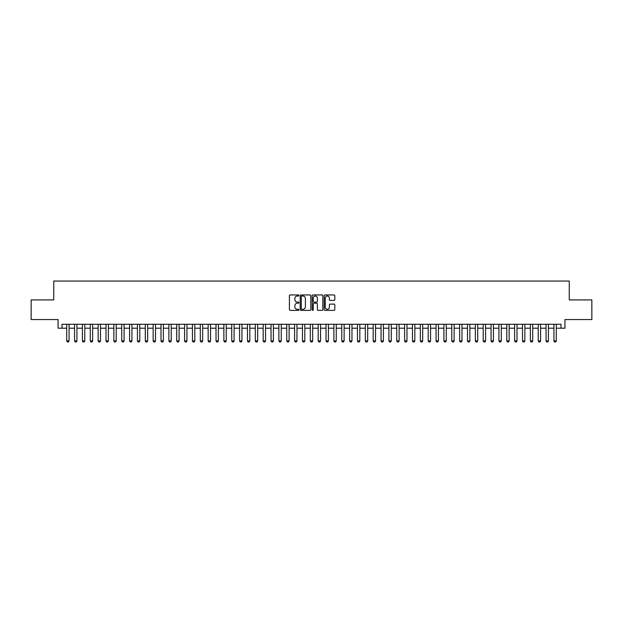 <?xml version="1.0" encoding="UTF-8"?>
<svg xmlns="http://www.w3.org/2000/svg" width="623" height="623" viewBox="0 0 623 623"><rect width="100%" height="100%" fill="white"/><g stroke="black" fill="none" stroke-linecap="round" stroke-linejoin="round"><path stroke-width="0.93" d="M298.923 295.489A0.537 0.537 0 0 0 298.386 294.944L290.193 294.944A0.771 0.771 0 0 0 289.422 295.715L289.422 309.6A0.771 0.771 0 0 0 290.193 310.371L298.386 310.371A0.537 0.537 0 0 0 298.923 309.833A0.537 0.537 0 0 0 298.386 309.296L297.327 309.296A2.469 2.469 0 0 1 294.858 306.828L294.858 305.667A2.469 2.469 0 0 1 297.327 303.199L298.386 303.199A0.537 0.537 0 0 0 298.923 302.661A0.537 0.537 0 0 0 298.386 302.116L297.327 302.116A2.469 2.469 0 0 1 294.858 299.647L294.858 298.495A2.469 2.469 0 0 1 297.327 296.026L298.386 296.026A0.537 0.537 0 0 0 298.923 295.489M334.045 300.387A0.771 0.771 0 0 0 334.816 299.616L334.816 295.715A0.771 0.771 0 0 0 334.045 294.944L324.941 294.944A0.771 0.771 0 0 0 324.17 295.715L324.17 309.6A0.771 0.771 0 0 0 324.941 310.371L334.045 310.371A0.771 0.771 0 0 0 334.816 309.6L334.816 304.896A0.771 0.771 0 0 0 334.045 304.125L330.151 304.125A0.771 0.771 0 0 0 329.38 304.896L329.38 307.232A2.064 2.064 0 0 1 327.316 309.296A2.064 2.064 0 0 1 325.253 307.232L325.253 298.09A2.064 2.064 0 0 1 327.316 296.026A2.064 2.064 0 0 1 329.38 298.09L329.38 299.616A0.771 0.771 0 0 0 330.151 300.387L334.045 300.387M61.996 328.196L61.996 324.272L561.004 324.272L561.004 328.196L564.936 328.196L564.936 319.552L591.85 319.552L591.85 299.912L569.258 299.912L569.258 281.051L53.742 281.051L53.742 299.912L31.15 299.912L31.15 319.552L58.064 319.552L58.064 328.196L66.708 328.196M310.822 295.715A0.771 0.771 0 0 0 310.052 294.944L300.948 294.944A0.771 0.771 0 0 0 300.177 295.715L300.177 309.6A0.771 0.771 0 0 0 300.948 310.371L310.052 310.371A0.771 0.771 0 0 0 310.822 309.6L310.822 295.715M312.948 294.944L322.052 294.944A0.771 0.771 0 0 1 322.823 295.715L322.823 309.6A0.771 0.771 0 0 1 322.052 310.371L318.151 310.371A0.771 0.771 0 0 1 317.38 309.6L317.38 303.969A0.771 0.771 0 0 0 316.609 303.199L314.023 303.199A0.771 0.771 0 0 0 313.252 303.969L313.252 309.833A0.537 0.537 0 0 1 312.715 310.371A0.537 0.537 0 0 1 312.178 309.833L312.178 295.715A0.771 0.771 0 0 1 312.948 294.944M69.067 328.196L74.565 328.196M76.925 328.196L82.423 328.196M84.783 328.196L90.288 328.196M92.64 328.196L98.146 328.196M100.498 328.196L106.003 328.196M108.363 328.196L113.861 328.196M116.221 328.196L121.719 328.196M124.078 328.196L129.576 328.196M131.936 328.196L137.434 328.196M139.793 328.196L145.291 328.196M147.651 328.196L153.149 328.196M155.509 328.196L161.014 328.196M163.366 328.196L168.872 328.196M171.224 328.196L176.73 328.196M179.081 328.196L184.587 328.196M186.947 328.196L192.445 328.196M194.804 328.196L200.302 328.196M202.662 328.196L208.16 328.196M210.519 328.196L216.017 328.196M218.377 328.196L223.875 328.196M226.235 328.196L231.74 328.196M234.092 328.196L239.598 328.196M241.95 328.196L247.456 328.196M249.807 328.196L255.313 328.196M257.673 328.196L263.171 328.196M265.53 328.196L271.028 328.196M273.388 328.196L278.886 328.196M281.246 328.196L286.744 328.196M289.103 328.196L294.601 328.196M296.961 328.196L302.466 328.196M304.818 328.196L310.324 328.196M312.676 328.196L318.182 328.196M320.534 328.196L326.039 328.196M328.399 328.196L333.897 328.196M336.256 328.196L341.754 328.196M344.114 328.196L349.612 328.196M351.972 328.196L357.47 328.196M359.829 328.196L365.327 328.196M367.687 328.196L373.193 328.196M375.544 328.196L381.05 328.196M383.402 328.196L388.908 328.196M391.26 328.196L396.765 328.196M399.125 328.196L404.623 328.196M406.983 328.196L412.481 328.196M414.84 328.196L420.338 328.196M422.698 328.196L428.196 328.196M430.555 328.196L436.053 328.196M438.413 328.196L443.919 328.196M446.27 328.196L451.776 328.196M454.128 328.196L459.634 328.196M461.986 328.196L467.491 328.196M469.851 328.196L475.349 328.196M477.709 328.196L483.207 328.196M485.566 328.196L491.064 328.196M493.424 328.196L498.922 328.196M501.281 328.196L506.779 328.196M509.139 328.196L514.637 328.196M516.997 328.196L522.502 328.196M524.854 328.196L530.36 328.196M532.712 328.196L538.217 328.196M540.577 328.196L546.075 328.196M548.435 328.196L553.933 328.196M556.292 328.196L561.004 328.196M301.797 296.026A0.537 0.537 0 0 0 301.259 296.564L301.259 308.751A0.537 0.537 0 0 0 301.797 309.296L302.918 309.296A2.469 2.469 0 0 0 305.387 306.828L305.387 298.495A2.469 2.469 0 0 0 302.918 296.026L301.797 296.026M317.38 298.129A2.064 2.064 0 0 0 315.316 296.065A2.064 2.064 0 0 0 313.252 298.129L313.252 301.345A0.771 0.771 0 0 0 314.023 302.116L316.609 302.116A0.771 0.771 0 0 0 317.38 301.345L317.38 298.129M69.067 324.272L69.067 340.929L68.475 341.949L67.3 341.949L66.708 340.929L66.708 324.272M66.708 340.929L69.067 340.929M76.925 324.272L76.925 340.929L76.333 341.949L75.157 341.949L74.565 340.929L74.565 324.272M74.565 340.929L76.925 340.929M84.783 324.272L84.783 340.929L84.191 341.949L83.015 341.949L82.423 340.929L82.423 324.272M82.423 340.929L84.783 340.929M92.64 324.272L92.64 340.929L92.056 341.949L90.872 341.949L90.288 340.929L90.288 324.272M90.288 340.929L92.64 340.929M100.498 324.272L100.498 340.929L99.914 341.949L98.73 341.949L98.146 340.929L98.146 324.272M98.146 340.929L100.498 340.929M108.363 324.272L108.363 340.929L107.771 341.949L106.588 341.949L106.003 340.929L106.003 324.272M106.003 340.929L108.363 340.929M116.221 324.272L116.221 340.929L115.629 341.949L114.453 341.949L113.861 340.929L113.861 324.272M113.861 340.929L116.221 340.929M124.078 324.272L124.078 340.929L123.486 341.949L122.31 341.949L121.719 340.929L121.719 324.272M121.719 340.929L124.078 340.929M131.936 324.272L131.936 340.929L131.344 341.949L130.168 341.949L129.576 340.929L129.576 324.272M129.576 340.929L131.936 340.929M139.793 324.272L139.793 340.929L139.202 341.949L138.026 341.949L137.434 340.929L137.434 324.272M137.434 340.929L139.793 340.929M147.651 324.272L147.651 340.929L147.059 341.949L145.883 341.949L145.291 340.929L145.291 324.272M145.291 340.929L147.651 340.929M155.509 324.272L155.509 340.929L154.917 341.949L153.741 341.949L153.149 340.929L153.149 324.272M153.149 340.929L155.509 340.929M163.366 324.272L163.366 340.929L162.782 341.949L161.598 341.949L161.014 340.929L161.014 324.272M161.014 340.929L163.366 340.929M171.224 324.272L171.224 340.929L170.64 341.949L169.456 341.949L168.872 340.929L168.872 324.272M168.872 340.929L171.224 340.929M179.081 324.272L179.081 340.929L178.497 341.949L177.314 341.949L176.73 340.929L176.73 324.272M176.73 340.929L179.081 340.929M186.947 324.272L186.947 340.929L186.355 341.949L185.179 341.949L184.587 340.929L184.587 324.272M184.587 340.929L186.947 340.929M194.804 324.272L194.804 340.929L194.212 341.949L193.037 341.949L192.445 340.929L192.445 324.272M192.445 340.929L194.804 340.929M202.662 324.272L202.662 340.929L202.07 341.949L200.894 341.949L200.302 340.929L200.302 324.272M200.302 340.929L202.662 340.929M210.519 324.272L210.519 340.929L209.928 341.949L208.752 341.949L208.16 340.929L208.16 324.272M208.16 340.929L210.519 340.929M218.377 324.272L218.377 340.929L217.785 341.949L216.609 341.949L216.017 340.929L216.017 324.272M216.017 340.929L218.377 340.929M226.235 324.272L226.235 340.929L225.643 341.949L224.467 341.949L223.875 340.929L223.875 324.272M223.875 340.929L226.235 340.929M234.092 324.272L234.092 340.929L233.508 341.949L232.324 341.949L231.74 340.929L231.74 324.272M231.74 340.929L234.092 340.929M241.95 324.272L241.95 340.929L241.366 341.949L240.182 341.949L239.598 340.929L239.598 324.272M239.598 340.929L241.95 340.929M249.807 324.272L249.807 340.929L249.223 341.949L248.04 341.949L247.456 340.929L247.456 324.272M247.456 340.929L249.807 340.929M257.673 324.272L257.673 340.929L257.081 341.949L255.905 341.949L255.313 340.929L255.313 324.272M255.313 340.929L257.673 340.929M265.53 324.272L265.53 340.929L264.939 341.949L263.763 341.949L263.171 340.929L263.171 324.272M263.171 340.929L265.53 340.929M273.388 324.272L273.388 340.929L272.796 341.949L271.62 341.949L271.028 340.929L271.028 324.272M271.028 340.929L273.388 340.929M281.246 324.272L281.246 340.929L280.654 341.949L279.478 341.949L278.886 340.929L278.886 324.272M278.886 340.929L281.246 340.929M289.103 324.272L289.103 340.929L288.511 341.949L287.335 341.949L286.744 340.929L286.744 324.272M286.744 340.929L289.103 340.929M296.961 324.272L296.961 340.929L296.369 341.949L295.193 341.949L294.601 340.929L294.601 324.272M294.601 340.929L296.961 340.929M304.818 324.272L304.818 340.929L304.234 341.949L303.051 341.949L302.466 340.929L302.466 324.272M302.466 340.929L304.818 340.929M312.676 324.272L312.676 340.929L312.092 341.949L310.908 341.949L310.324 340.929L310.324 324.272M310.324 340.929L312.676 340.929M320.534 324.272L320.534 340.929L319.949 341.949L318.766 341.949L318.182 340.929L318.182 324.272M318.182 340.929L320.534 340.929M328.399 324.272L328.399 340.929L327.807 341.949L326.631 341.949L326.039 340.929L326.039 324.272M326.039 340.929L328.399 340.929M336.256 324.272L336.256 340.929L335.665 341.949L334.489 341.949L333.897 340.929L333.897 324.272M333.897 340.929L336.256 340.929M344.114 324.272L344.114 340.929L343.522 341.949L342.346 341.949L341.754 340.929L341.754 324.272M341.754 340.929L344.114 340.929M351.972 324.272L351.972 340.929L351.38 341.949L350.204 341.949L349.612 340.929L349.612 324.272M349.612 340.929L351.972 340.929M359.829 324.272L359.829 340.929L359.237 341.949L358.061 341.949L357.47 340.929L357.47 324.272M357.47 340.929L359.829 340.929M367.687 324.272L367.687 340.929L367.095 341.949L365.919 341.949L365.327 340.929L365.327 324.272M365.327 340.929L367.687 340.929M375.544 324.272L375.544 340.929L374.96 341.949L373.777 341.949L373.193 340.929L373.193 324.272M373.193 340.929L375.544 340.929M383.402 324.272L383.402 340.929L382.818 341.949L381.634 341.949L381.05 340.929L381.05 324.272M381.05 340.929L383.402 340.929M391.26 324.272L391.26 340.929L390.676 341.949L389.492 341.949L388.908 340.929L388.908 324.272M388.908 340.929L391.26 340.929M399.125 324.272L399.125 340.929L398.533 341.949L397.357 341.949L396.765 340.929L396.765 324.272M396.765 340.929L399.125 340.929M406.983 324.272L406.983 340.929L406.391 341.949L405.215 341.949L404.623 340.929L404.623 324.272M404.623 340.929L406.983 340.929M414.84 324.272L414.84 340.929L414.248 341.949L413.072 341.949L412.481 340.929L412.481 324.272M412.481 340.929L414.84 340.929M422.698 324.272L422.698 340.929L422.106 341.949L420.93 341.949L420.338 340.929L420.338 324.272M420.338 340.929L422.698 340.929M430.555 324.272L430.555 340.929L429.963 341.949L428.788 341.949L428.196 340.929L428.196 324.272M428.196 340.929L430.555 340.929M438.413 324.272L438.413 340.929L437.821 341.949L436.645 341.949L436.053 340.929L436.053 324.272M436.053 340.929L438.413 340.929M446.27 324.272L446.27 340.929L445.686 341.949L444.503 341.949L443.919 340.929L443.919 324.272M443.919 340.929L446.27 340.929M454.128 324.272L454.128 340.929L453.544 341.949L452.36 341.949L451.776 340.929L451.776 324.272M451.776 340.929L454.128 340.929M461.986 324.272L461.986 340.929L461.402 341.949L460.218 341.949L459.634 340.929L459.634 324.272M459.634 340.929L461.986 340.929M469.851 324.272L469.851 340.929L469.259 341.949L468.083 341.949L467.491 340.929L467.491 324.272M467.491 340.929L469.851 340.929M477.709 324.272L477.709 340.929L477.117 341.949L475.941 341.949L475.349 340.929L475.349 324.272M475.349 340.929L477.709 340.929M485.566 324.272L485.566 340.929L484.974 341.949L483.798 341.949L483.207 340.929L483.207 324.272M483.207 340.929L485.566 340.929M493.424 324.272L493.424 340.929L492.832 341.949L491.656 341.949L491.064 340.929L491.064 324.272M491.064 340.929L493.424 340.929M501.281 324.272L501.281 340.929L500.69 341.949L499.514 341.949L498.922 340.929L498.922 324.272M498.922 340.929L501.281 340.929M509.139 324.272L509.139 340.929L508.547 341.949L507.371 341.949L506.779 340.929L506.779 324.272M506.779 340.929L509.139 340.929M516.997 324.272L516.997 340.929L516.412 341.949L515.229 341.949L514.637 340.929L514.637 324.272M514.637 340.929L516.997 340.929M524.854 324.272L524.854 340.929L524.27 341.949L523.086 341.949L522.502 340.929L522.502 324.272M522.502 340.929L524.854 340.929M532.712 324.272L532.712 340.929L532.128 341.949L530.944 341.949L530.36 340.929L530.36 324.272M530.36 340.929L532.712 340.929M540.577 324.272L540.577 340.929L539.985 341.949L538.809 341.949L538.217 340.929L538.217 324.272M538.217 340.929L540.577 340.929M548.435 324.272L548.435 340.929L547.843 341.949L546.667 341.949L546.075 340.929L546.075 324.272M546.075 340.929L548.435 340.929M556.292 324.272L556.292 340.929L555.7 341.949L554.525 341.949L553.933 340.929L553.933 324.272M553.933 340.929L556.292 340.929"/></g></svg>
